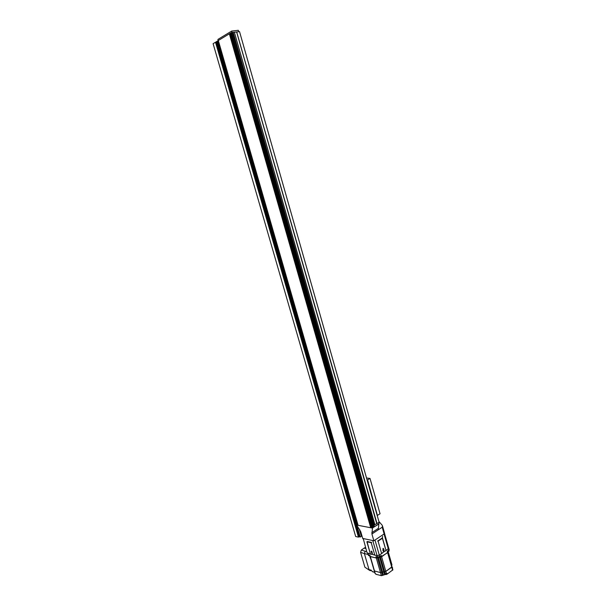 <?xml version="1.0" encoding="UTF-8"?>
<svg xmlns="http://www.w3.org/2000/svg" width="606" height="606" viewBox="0 0 606 606"><rect width="100%" height="100%" fill="white"/><g stroke="black" fill="none" stroke-linecap="round" stroke-linejoin="round"><path stroke-width="0.91" d="M372.44 528.015L378.856 524.016L378.258 529.826L382.219 527.22L384.128 533.947L384.568 533.288L382.454 525.834L382.219 527.22M356.676 525.038L360.767 531.742L362.699 538.431L373.857 540.779L371.91 533.992L372.485 528.167M373.857 540.779L384.128 533.947M382.234 525.296L378.886 521.455M379.008 523.031L379.735 522.554M238.726 31.732L238.317 30.3L231.674 31.073L232.068 32.429M239.105 31.686L238.688 31.61M231.674 31.073L217.895 39.435L218.221 40.579M355.131 517.494L354.358 517.35L353.972 516.017L354.745 516.153L357.343 525.167L372.364 528.068L372.713 526.061L373.478 525.561L373.016 527.114L374.167 526.372L374.129 525.137L379.129 522.281L378.886 523.819L372.364 528.068M369.918 520.213L369.115 520.062L368.721 518.698L369.531 518.842L372.16 528.038M351.253 504.033L350.48 503.912L350.094 502.563L350.859 502.685L354.745 516.153M365.994 506.48L365.191 506.343L364.797 504.972L365.6 505.101L369.531 518.842M347.352 490.512L346.587 490.398L346.193 489.05L346.958 489.163L350.859 502.685M362.047 492.678L361.244 492.564L360.85 491.178L361.653 491.299L365.6 505.101M343.428 476.93L342.67 476.831L342.276 475.468L343.041 475.566L346.958 489.163M358.078 478.816L357.282 478.71L356.889 477.323L357.684 477.422L361.653 491.299M339.496 463.279L338.731 463.196L338.337 461.833L339.102 461.916L343.041 475.566M354.093 464.885L353.298 464.794L352.904 463.401L353.699 463.484L357.684 477.422M335.542 449.569L334.777 449.5L334.383 448.122L335.141 448.19L339.102 461.916M350.094 450.887L349.298 450.811L348.897 449.41L349.692 449.485L353.699 463.484M331.24 435.956L330.414 434.358L331.164 434.411L335.141 448.19M345.731 436.987L346.079 436.797L345.276 436.767L344.875 435.358L345.662 435.411L349.692 449.485M327.573 421.943L326.816 421.905L326.422 420.519L327.172 420.556L331.164 434.411M342.026 422.685L341.239 422.647L340.837 421.231L341.625 421.268L345.662 435.411M323.559 408.035L322.809 408.012L322.407 406.626L323.157 406.641L327.172 420.556M337.603 408.671L337.966 408.482L337.178 408.459L336.777 407.035L337.557 407.058L341.625 421.268M319.529 394.067L318.779 394.052L318.377 392.658L319.127 392.665L323.157 406.641M333.883 394.211L333.103 394.203L332.694 392.779L333.474 392.786L337.557 407.058M315.484 380.023L314.734 380.03L314.332 378.621L315.075 378.614L319.127 392.665M329.391 380.076L329.77 379.894L329.005 379.879L328.596 378.447L329.369 378.439L333.474 392.786M311.408 365.91L310.666 365.941L310.264 364.524L311.007 364.501L315.075 378.614M325.657 365.463L324.884 365.486L324.475 364.047L325.248 364.017L329.369 378.439M307.325 351.738L306.583 351.775L306.174 350.359L306.916 350.321L311.007 364.501M321.521 350.98L320.748 351.025L320.332 349.579L321.104 349.533L325.248 364.017M303.212 337.497L302.477 337.55L302.068 336.125L302.803 336.072L306.916 350.321M317.355 336.436L316.59 336.489L316.173 335.035L316.938 334.974L321.104 349.533M299.084 323.187L298.349 323.256L297.94 321.824L298.675 321.748L302.803 336.072M313.173 321.809L312.408 321.884L311.992 320.422L312.757 320.347L316.938 334.974M294.94 308.802L294.205 308.893L293.789 307.454L294.524 307.363L298.675 321.748M308.969 307.113L308.212 307.204L307.787 305.735L308.552 305.644L312.757 320.347M290.774 294.357L290.039 294.455L289.623 293.009L290.35 292.903L294.524 307.363M304.75 292.35L303.985 292.456L303.568 290.978L304.326 290.872L308.552 305.644M286.585 279.836L285.858 279.957L285.441 278.502L286.161 278.381L290.35 292.903M300.508 277.51L299.75 277.639L299.319 276.154L300.076 276.025L304.326 290.872M282.373 265.246L281.654 265.383L281.229 263.921L281.957 263.784L286.161 278.381M296.236 262.595L295.486 262.739L295.054 261.247L295.811 261.103L300.076 276.025M278.146 250.581L277.427 250.74L277.003 249.271L277.722 249.111L281.957 263.784M291.956 247.612L291.198 247.771L290.774 246.271L291.524 246.104L295.811 261.103M273.897 235.848L273.177 236.022L272.753 234.545L273.473 234.37L277.722 249.111M287.645 232.545L286.896 232.727L286.464 231.219L287.214 231.037L291.524 246.104M269.625 221.046L268.912 221.235L268.488 219.751L269.2 219.561L273.473 234.37M283.313 217.41L282.57 217.607L282.138 216.092L282.881 215.895L287.214 231.037M265.337 206.169L264.625 206.373L264.193 204.889L264.905 204.676L269.2 219.561M278.965 202.199L278.222 202.412L277.79 200.889L278.525 200.669L282.881 215.895M261.027 191.216L260.315 191.443L259.883 189.943L260.588 189.723L264.905 204.676M274.594 186.906L273.851 187.14L273.412 185.61L274.154 185.375L278.525 200.669M256.686 176.194L255.99 176.437L255.55 174.929L256.255 174.687L260.588 189.723M270.2 171.543L269.458 171.793L269.019 170.256L269.753 169.998L274.154 185.375M252.338 161.098L251.634 161.355L251.202 159.848L251.899 159.583L256.255 174.687M265.776 156.098L265.049 156.371L264.602 154.825L265.337 154.553L269.753 169.998M247.96 145.925L247.263 146.205L246.824 144.683L247.521 144.402L251.899 159.583M261.337 140.577L260.61 140.865L260.171 139.312L260.898 139.016L265.337 154.553M243.559 130.676L242.87 130.972L242.43 129.449L243.12 129.146L247.521 144.402M256.876 124.972L256.156 125.283L255.709 123.722L256.429 123.412L260.898 139.016M239.143 115.352L238.453 115.67L238.006 114.133L238.696 113.814L243.12 129.146M252.391 109.292L251.672 109.625L251.225 108.057L251.945 107.724L256.429 123.412M234.696 99.952L234.014 100.285L233.568 98.748L234.257 98.407L238.696 113.814M247.884 93.536L247.172 93.885L246.718 92.309L247.437 91.953L251.945 107.724M230.235 84.476L229.553 84.832L229.106 83.28L229.788 82.924L234.257 98.407M243.354 77.697L242.642 78.068L242.188 76.477L242.9 76.106L247.437 91.953M225.75 68.925L225.068 69.296L224.621 67.736L225.303 67.364L229.788 82.924M238.802 61.774L238.09 62.16L237.635 60.57L238.347 60.176L242.9 76.106M221.243 53.29L220.561 53.684L220.114 52.116L220.789 51.722L225.303 67.364M234.227 45.768L233.522 46.177L233.06 44.579L233.764 44.17L238.347 60.176M354.358 517.35L356.57 525.016L357.343 525.167M369.115 520.062L371.349 527.887M236.954 31.936L239.529 31.633L379.129 522.281M350.48 503.912L353.972 516.017M365.191 506.343L368.721 518.698M346.587 490.398L350.094 502.563M361.244 492.564L364.797 504.972M342.67 476.831L346.193 489.05M357.282 478.71L360.85 491.178M338.731 463.196L342.276 475.468M353.298 464.794L356.889 477.323M334.777 449.5L338.337 461.833M349.298 450.811L352.904 463.401M330.808 435.737L334.383 448.122M345.276 436.767L348.897 449.41M326.816 421.905L330.414 434.358M341.239 422.647L344.875 435.358M322.809 408.012L326.422 420.519M337.178 408.459L340.837 421.231M318.779 394.052L322.407 406.626M333.103 394.203L336.777 407.035M314.734 380.03L318.377 392.658M329.005 379.879L332.694 392.779M310.666 365.941L314.332 378.621M324.884 365.486L328.596 378.447M306.583 351.775L310.264 364.524M320.748 351.025L324.475 364.047M302.477 337.55L306.174 350.359M316.59 336.489L320.332 349.579M298.349 323.256L302.068 336.125M312.408 321.884L316.173 335.035M294.205 308.893L297.94 321.824M308.212 307.204L311.992 320.422M290.039 294.455L293.789 307.454M303.985 292.456L307.787 305.735M285.858 279.957L289.623 293.009M299.75 277.639L303.568 290.978M281.654 265.383L285.441 278.502M295.486 262.739L299.319 276.154M277.427 250.74L281.229 263.921M291.198 247.771L295.054 261.247M273.177 236.022L277.003 249.271M286.896 232.727L290.774 246.271M268.912 221.235L272.753 234.545M282.57 217.607L286.464 231.219M264.625 206.373L268.488 219.751M278.222 202.412L282.138 216.092M260.315 191.443L264.193 204.889M273.851 187.14L277.79 200.889M255.99 176.437L259.883 189.943M269.458 171.793L273.412 185.61M251.634 161.355L255.55 174.929M265.049 156.371L269.019 170.256M247.263 146.205L251.202 159.848M260.61 140.865L264.602 154.825M242.87 130.972L246.824 144.683M256.156 125.283L260.171 139.312M238.453 115.67L242.43 129.449M251.672 109.625L255.709 123.722M234.014 100.285L238.006 114.133M247.172 93.885L251.225 108.057M229.553 84.832L233.568 98.748M242.642 78.068L246.718 92.309M225.068 69.296L229.106 83.28M238.09 62.16L242.188 76.477M220.561 53.684L224.621 67.736M233.522 46.177L237.635 60.57M216.486 41.632L355.639 523.705L216.137 41.837L229.886 33.497L233.06 44.579M229.363 33.853L370.728 527.712M229.886 33.497L230.591 33.072L233.764 44.17M230.591 33.072L231.272 32.694L372.576 526.962M231.272 32.694L231.643 32.474L372.713 526.061M231.643 32.474L232.59 32.368L373.478 525.561M232.666 32.633L233.151 32.572L374.167 526.372M374.129 525.137L233.196 32.398L374.053 525.66M233.408 32.27L234.348 32.156L374.894 524.644M234.378 32.239L236.62 31.974L376.788 523.804M236.62 31.974L376.811 523.629M236.688 31.936L377.015 523.501M240.779 36.027L377.992 518.312M216.986 41.291L220.114 52.116M355.639 523.705L356.57 525.016M217.66 40.882L220.789 51.722M218.319 40.526L358.07 525.258M361.88 535.598L359.896 530.008M361.335 535.757L359.51 529.409M356.813 525.281L360.214 537.052L361.35 536.31L359.237 528.993M354.578 517.524L354.109 515.911M350.7 504.078L350.23 502.45M346.799 490.565L346.329 488.936M342.882 476.99L342.413 475.354M338.951 463.355L338.474 461.711M334.997 449.652L334.52 448.001M331.02 435.888L330.543 434.229M265.216 206.373L264.83 206.479L264.314 204.684M260.891 191.435L260.512 191.541L260.004 189.739M256.194 176.535L255.671 174.725M251.838 161.454L251.316 159.628M247.468 146.296L246.937 144.463M243.074 131.063L242.544 129.222M238.65 115.754L238.12 113.905M234.219 100.369L233.681 98.513M229.757 84.908L229.212 83.037M225.273 69.372L224.728 67.493M220.766 53.752L220.22 51.866M360.214 537.052L356.457 524.985M359.858 536.772L356.389 524.94M359.797 536.757L355.949 524.213M359.608 536.886L359.01 536.757L216.221 42.125M359.01 536.757L358.449 537.121L215.501 42.223L216.198 42.14M358.449 537.121L355.684 536.537L213.107 43.677L215.501 42.223M386.689 573.67L386.583 574.45L385.227 574.533L385.105 574.117M392.559 567.564L392.468 568.36M386.757 573.92L387.279 574.049L387.09 573.382L384.416 574.056L384.605 574.723L381.379 575.67L375.993 574.291L374.947 573.284L374.258 570.897L380.5 572.602L384.628 571.731L385.802 571.405L391.764 567.193L391.87 566.618M387.923 551.521L391.688 564.724M375.932 574.079L375.144 573.458M384.605 574.723L385.166 574.329M387.279 574.049L392.885 569.829L387.885 552.255L381.628 556.793L379.841 557.073L380.454 557.119L380.182 556.172M382.894 550.362L383.136 548.362M383.015 550.793L382.962 548.445L383.636 548.771L384.015 550.112L383.598 551.187L383.015 550.793L383.439 548.862M387.56 551.112L387.628 552.664L380.454 557.119L384.628 571.731L385.802 571.405L392.014 566.777M377.25 556.967L377.485 557.793L376.311 558.005L370.092 556.429L374.258 570.897L380.5 572.602L381.674 572.397L377.485 557.793L377.849 557.603L376.311 558.005L370.349 556.611L369.751 555.225M392.627 570.254L387.249 551.331L389.203 549.604L388.688 548.089M373.857 554.929L377.083 555.672L379.303 555.164L382.56 552.937M385.181 551.142L388.825 548.271M381.379 575.67L375.925 556.656L377.47 557.02L379.689 556.513L381.242 555.444L386.492 573.806M367.668 553.066L371.251 554.331M367.645 553.293L368.031 554.626L369.971 555.278L375.205 573.473M382.553 575.465L381.674 572.397L382.53 571.935L384.628 571.731L385.318 574.132M374.659 572.276L372.493 571.663L374.637 572.208M365.857 548.551L364.062 548.15L361.343 550.028L365.145 551.248L364.388 553.596L360.6 552.361L361.343 550.028M369.296 570.178L364.895 567.208L360.6 552.361M372.069 571.057L372.493 571.663M364.895 567.208L369.933 570.549M364.191 548.18L365.479 547.241M365.827 548.46L364.161 548.082M370.902 559.217L370.554 558.005M369.645 555.732L370.364 558.224M371.205 570.163L369.009 569.61L364.388 553.596L367.971 554.429M389.082 550.006L389.022 551.18L387.673 551.505M379.682 556.52L379.598 557.656L377.902 557.778L377.697 557.05M369.872 555.657L368.546 555.604L368.342 554.891M384.552 533.515L388.749 548.286L386.03 550.528L382.515 538.181L378.083 541.15L381.621 553.543L379.303 555.126L377.083 555.634L374.781 555.104L371.228 542.726L366.872 541.794L370.417 554.096L367.115 541.847M370.417 554.096L367.637 552.96M382.371 538.279L386.03 550.528M368.153 553.573L367.031 552.649L363.229 538.537M363.615 538.62L363.07 538.901M383.31 551.172L383.848 550.074L383.197 548.362M378.78 540.681L381.825 538.651M385.84 550.483L381.591 553.429M382.06 538.09L377.629 541.052M382.568 536.28C382.818 537.325 382.06 538.446 380.303 539.666M372.099 551.861L371.395 551.089L371.107 551.642L372.251 553.778L372.099 551.861M367.554 541.938L370.546 542.582M374.743 554.975L370.599 553.975M372.455 553.664L371.66 552.861L371.273 551.081M371.69 542.423L367.334 541.491M377.674 515.274L380.045 513.759L370.016 478.429L367.607 479.869L377.349 515.221M366.766 478.02L370.016 478.429M369.365 487.133L369.486 487.565M371.304 493.958L371.425 494.39M373.235 500.761L373.364 501.192M375.167 507.555L375.296 507.979M371.91 533.992L378.258 529.826M371.796 532.689L378.144 528.523M383.409 575.003L378.538 558.005M384.454 574.056L379.735 557.55M388.772 550.278L388.393 548.945M379.689 556.513L379.303 555.164M377.47 557.02L377.083 555.672M368.456 554.922L368.069 553.596M365.145 551.248L366.736 551.611M377.083 555.634L372.766 540.552M379.303 555.126L374.985 540.029M388.317 548.96L384.06 533.992M325.255 365.676L325.642 365.501M321.104 351.2L321.491 351.033M316.93 336.663L317.324 336.497M312.734 322.051L313.128 321.884M308.515 307.363L308.916 307.204M290.327 294.607L290.706 294.463M304.28 292.607L304.689 292.456M286.13 280.093L286.509 279.957M300.023 277.775L300.432 277.631M281.911 265.511L282.29 265.383M295.751 262.875L296.16 262.731M277.669 250.861L278.056 250.74M291.448 247.899L291.865 247.763M273.412 236.143L273.798 236.022M287.13 232.848L287.539 232.712M269.132 221.349L269.511 221.235M282.79 217.721L283.207 217.592M278.427 202.518L278.843 202.404M274.048 187.239L274.457 187.133M256.164 176.528L256.55 176.429M269.64 171.884L270.049 171.778M251.801 161.446L252.179 161.355M265.216 156.454L265.617 156.356M247.415 146.281L247.793 146.197M260.769 140.948L261.171 140.857M256.293 125.359L256.694 125.275M251.801 109.694L252.194 109.618M247.286 93.945L247.68 93.877M242.748 78.121L243.135 78.053M238.188 62.213L238.567 62.153M233.598 46.223L233.977 46.177M391.961 564.921L388.143 551.505M370.289 570.526L371.879 570.928M372.728 571.822L374.667 572.314"/></g></svg>
